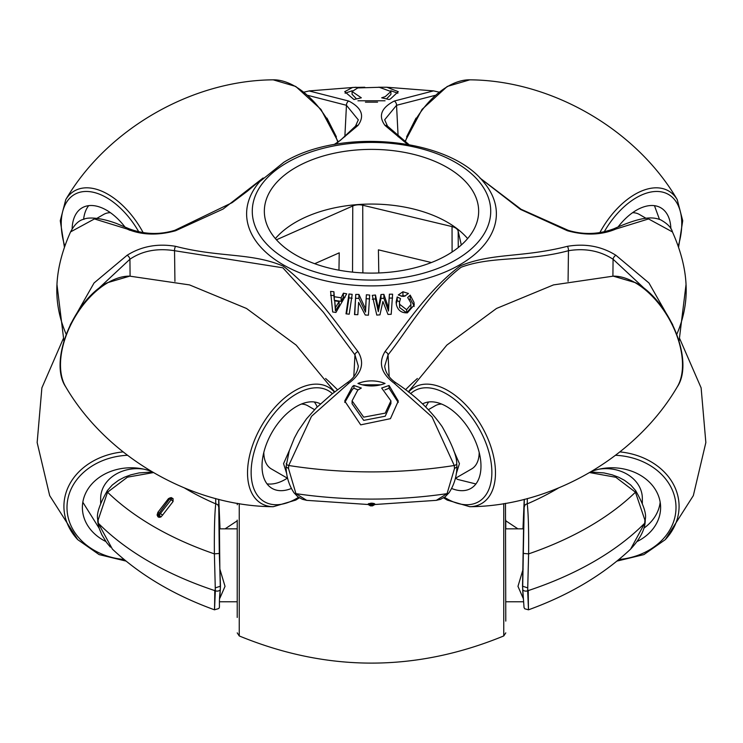 <?xml version="1.0" encoding="UTF-8"?>
<svg xmlns="http://www.w3.org/2000/svg" width="743" height="743" viewBox="0 0 743 743"><rect width="100%" height="100%" fill="white"/><g stroke="black" fill="none" stroke-linecap="round" stroke-linejoin="round"><path stroke-width="1.11" d="M417.399 378.484A351.615 203.006 0 0 0 405.52 389.75M672.74 324.775L648.964 282.99L615.901 255.276C601.533 246.286 585.373 243.305 567.401 246.323A3.353 1.254 79.7 0 1 568.46 250.707C526.62 261.982 492.962 255.555 461.162 267.22C429.918 290.94 406.885 331.257 388.041 354.875L389.193 376.692M615.901 255.276A3.353 1.718 125.3 0 0 613.068 259.223C600.01 250.818 585.14 247.986 568.46 250.707L568.07 281.356M479.189 452.45A36.472 21.055 60 0 1 471.638 468.935L455.32 478.353M453.62 450.416L459.443 463.641L456.239 473.793M370.469 505.342L370.469 505.853L372.531 505.853L372.178 505.091L370.469 505.342A2.675 2.647 -179.9 0 1 368.147 504.005L368.147 504.506L306.683 500.345L295.946 493.649A307.165 177.336 180 0 0 447.054 493.649A3.353 2.563 34.6 0 0 449.06 492.702L445.159 496.807L440.413 499.37L436.317 500.345L447.054 493.649L454.475 468.582L454.27 465.499L432.064 417.009L394.227 383.258C381.196 373.543 378.122 363.002 384.995 351.634A3.353 2.34 34.1 0 1 388.041 354.875L384.688 366.197M336.365 136.796L326.948 118.072M358.321 119.902L346.452 105.292L308.039 95.41M309.051 90.934L348.773 101.048C361.804 107.856 364.878 115.982 358.005 125.428L335.502 144.291M438.927 92.113L433.513 90.878L394.227 101.048C381.178 107.884 378.103 116.01 384.995 125.428A3.353 2.647 -41 0 1 387.502 126.134L408.901 144.541M676.827 334.22A314.698 181.691 0 0 0 686.04 284.458C685.241 267.944 680.709 250.437 672.443 231.927L648.555 218.934L615.901 229.03C601.579 235.104 585.419 235.67 567.401 230.739L520.397 209.368L479.922 178.004M407.48 144.291L384.995 125.428M384.995 351.634C405.585 324.96 428.702 289.519 460.27 265.864C493.055 252.471 521.651 257.988 567.401 246.323M357.94 100.788L385.06 100.788L357.94 100.788M378.271 87.247L386.917 87.247L398.285 91.677L390.446 98.94L389.063 99.506L381.67 97.816L385.236 96.636L390.92 91.519L379.301 87.293L357.764 87.934L352.08 91.519L361.33 97.816L353.937 99.506L344.715 91.677L352.553 87.46L364.785 87.237M390.92 91.519L390.92 94.389L386.592 98.81M397.895 93.228L390.772 90.748M352.228 90.748L345.105 93.228M295.723 167.5A107.159 61.864 0 0 0 264.341 211.244A107.159 61.864 0 0 0 330.496 268.399A107.159 61.864 0 0 0 447.277 254.988A107.159 61.864 0 0 0 478.659 211.244A107.159 61.864 0 0 0 412.504 154.089A107.159 61.864 0 0 0 295.723 167.5M467.626 238.587A107.159 61.864 0 0 0 295.723 222.185A107.159 61.864 0 0 0 275.374 238.587M348.773 101.048A3.353 2.127 114.1 0 0 346.452 105.292L344.854 136.777M263.087 177.995L223.123 209.034L175.599 230.739A3.353 0.938 -108 0 0 174.865 230.293L232.113 202.672L247.345 191.22L263.124 177.958M110.419 212.693A36.472 21.055 -120 0 0 103.714 214.402L96.999 218.275M129.932 230.302L127.099 229.03A3.353 2.136 -65.5 0 1 128.957 228.714L128.957 228.714C144.207 234.463 159.504 234.992 174.865 230.293M63.898 340.953L56.96 284.458C57.759 267.944 62.291 250.428 70.557 231.909L94.445 218.934L127.099 229.03C141.467 235.104 157.627 235.68 175.599 230.739M337.48 389.75A351.615 203.006 0 0 0 325.601 378.484M70.241 324.812L94.064 282.962L127.099 255.276C141.421 246.286 157.581 243.305 175.599 246.323C219.566 257.747 251.431 252.499 283.222 266.152C314.224 289.594 338.836 326.669 358.005 351.634A3.353 2.34 145.9 0 0 354.959 354.875L323.344 312.181L282.842 267.796L174.54 250.707L174.93 281.356M306.683 500.345L302.475 499.324L297.887 496.844L293.94 492.702A3.353 2.563 145.4 0 0 295.946 493.649L288.525 468.582L288.73 465.499L311.493 416.321L348.773 383.258A3.353 1.709 -124.9 0 0 346.897 382.951C353.677 378.373 357.476 372.763 358.321 366.113L354.959 354.875L353.807 376.692M175.599 246.323A3.353 1.254 100.3 0 0 174.54 250.707C157.2 247.995 142.322 250.828 129.932 259.223L89.541 296.931M127.099 255.276A3.353 1.718 54.7 0 1 129.932 259.223L130.09 276.155M263.811 452.45A36.472 21.055 120 0 0 271.362 468.935L287.68 478.353M286.761 473.793L283.557 463.641L289.38 450.416M314.558 409.653L307.825 405.771A36.472 21.055 120 0 0 301.389 404.062M368.147 504.005L370.831 503.206L370.831 504.014L372.169 504.014A2.675 1.551 0 0 0 373.33 503.856A2.675 1.551 0 0 0 374.138 503.513L374.853 504.005A2.675 2.647 179.9 0 1 372.531 505.342M372.169 503.206L374.138 503.513A2.675 2.22 -73.4 0 1 372.178 505.091L372.169 503.206L370.831 503.206M436.317 500.345L374.853 504.506L374.853 504.005M288.525 468.582L286.055 466.678L289.25 450.806L294.367 438.054L298.222 430.866L306.515 418.82L316.472 407.712L331.536 394.357L346.897 382.951M348.773 383.258C361.822 373.506 364.897 362.965 358.005 351.634M449.06 492.702L449.06 492.702C454.075 485.068 456.704 476.412 456.945 466.753L456.722 463.456A3.353 1.857 -5.2 0 1 454.27 465.499A314.698 181.691 0 0 1 288.73 465.499A3.353 1.857 -174.8 0 1 286.278 463.456M454.475 468.582L456.945 466.753M394.227 383.258A3.353 1.709 -55.1 0 1 396.103 382.951C415.383 395.685 430.764 410.303 442.243 426.788C452.088 444.453 456.908 456.676 456.722 463.456M612.91 276.155L613.068 259.223L653.459 296.931M615.901 229.03A3.353 2.136 -114.5 0 0 614.043 228.714L614.043 228.714C643.633 215.507 653.311 217.058 660.62 219.817C667.446 223.615 671.375 227.627 672.415 231.853L672.415 231.853M416.052 118.072L406.635 136.796M387.502 126.134L384.67 119.781L396.548 105.292L434.961 95.41M394.227 101.048A3.353 2.127 65.9 0 1 396.548 105.292L398.146 136.777M461.31 244.995L458.171 231.194A10.058 5.805 0 0 0 452.041 226.587L362.733 205.226A10.058 5.805 0 0 0 352.758 205.987L276.433 239.803M338.957 270.192L339.235 252.834L314.698 263.709M378.8 272.969L378.41 249.852L431.423 262.539M368.862 503.513A2.675 1.551 0 0 0 369.67 503.856A2.675 1.551 0 0 0 370.831 504.014L370.822 505.091A2.675 2.22 -106.6 0 1 368.862 503.513M356.408 98.81L352.08 94.277M377.583 102.153L365.417 102.153M369.67 295.055L366.364 294.785L365.547 308.93L358.934 294.451L355.758 294.423L354.522 314.595L357.82 314.688L358.637 302.373L365.259 315.004L368.426 315.19L369.67 295.055M346.712 293.819L343.405 293.179L341.139 297.776L334.313 296.745L333.904 291.748L330.589 291.405L332.678 311.976L335.91 312.459L346.712 293.819M385.06 383.444C376.032 386.797 366.996 386.797 357.94 383.444C366.968 380.035 376.004 380.035 385.06 383.444M385.236 413.127L390.92 400.858L381.67 388.041L389.063 385.478L398.294 401.016L390.446 418.671L360.708 424.857L344.715 401.016L352.553 386.406L353.937 385.478L361.33 388.041L357.764 390.112L352.08 400.858L363.699 417.167L385.236 413.127M352.182 294.339L348.969 293.987L346.006 313.843L349.219 314.187L352.182 294.339M392.601 294.182L389.397 294.182L388.505 307.862L383.89 294.349L380.992 294.525L378.308 308.429L375.466 295.008L372.299 295.37L376.785 315.078L379.952 314.856L382.896 301.491L387.985 314.419L391.199 314.289L392.601 294.182M402.938 291.767L398.285 294.943L402.938 296.438L404.545 296.216L408.474 293.485L402.938 291.767L402.938 295.733L405.557 295.853M396.242 303.766L397.199 300.618L397.199 296.968L396.121 302.02L396.418 304.825C397.895 310.388 401.554 313.063 407.378 312.84L414.25 304.89L413.972 302.373L410.182 295.11L410.182 298.76L413.972 305.652L413.972 302.373M406.625 309.701L399.641 304.296L399.437 302.457L399.641 307.574L406.625 312.775L406.625 309.701L410.935 304.556L410.721 302.68L407.675 297.534L410.182 295.11M399.437 302.457L400.496 298.565L397.199 296.968M390.92 403.486L385.236 416.21L363.708 420.38L352.08 403.718L352.08 400.858M398.239 402.465L389.063 388.245L389.063 385.478M358.07 389.889L353.937 388.245L352.553 389.174L344.761 402.455M397.199 300.618L399.465 301.779M399.641 307.574L399.641 304.296M406.625 312.775L410.935 307.76L410.935 304.556M409.495 299.578L410.182 298.76M413.972 305.652L414.12 306.488M353.937 388.245L353.937 385.478M389.063 388.245L384.93 389.889M380.862 384.809L362.138 384.809M401.155 296.253L402.938 295.733M346.535 313.899L348.969 297.859L348.969 293.987M348.969 297.859L352.182 298.212M330.589 295.277L333.904 295.64L333.904 291.748M333.904 295.64L334.313 300.321L334.313 296.745M334.313 300.321L341.139 301.352L341.139 297.776M341.139 301.352L343.405 297.061L343.405 293.179M343.405 297.061L345.003 297.358M334.703 300.85L335.418 310.815L339.142 304.89L339.142 301.519L335.418 307.686L334.703 300.85L339.142 301.519M335.418 310.815L335.418 307.686M372.299 299.225L375.466 298.89L375.466 295.008M375.466 298.89L378.308 311.623L378.308 308.429M378.308 311.623L380.992 298.426L380.992 294.525M380.992 298.426L383.89 298.259L383.89 294.349M383.89 298.259L388.505 311.057L388.505 307.862M388.505 311.057L389.397 294.182M389.397 298.082L392.601 298.054M354.745 314.595L355.758 294.423M355.758 298.314L358.934 298.352L358.934 294.451M358.934 298.352L365.547 312.106L365.547 308.93M365.547 312.106L366.364 294.785M366.364 298.686L369.67 298.937M632.581 212.693A36.472 21.055 -60 0 1 639.286 214.402L646.001 218.275M428.442 409.653L435.175 405.771A36.472 21.055 60 0 1 441.611 404.062M637.15 541.508A48.676 39.741 180 0 0 660.601 506.772A48.676 39.741 180 0 0 611.935 467.774A48.676 39.741 180 0 0 591.809 471.331M643.893 528.171A48.462 39.574 180 0 0 660.174 502.231M599.248 469.149A36.472 29.776 0 0 1 642.342 498.423L642.342 503.466M527.344 498.544L527.242 503.875C528.375 513.868 528.83 530.539 528.607 553.888L527.66 590.787C528.988 620.284 528.301 610.189 528.245 590.156M589.673 472.585L615.798 477.266L635.451 492.2L644.887 520.072L644.71 523.202L630.603 549.123C639.528 539.529 644.376 530.623 645.147 522.413L645.147 522.413A3.353 1.83 4.9 0 1 644.71 523.202A314.698 181.691 180 0 1 527.66 590.787A3.353 2.127 177.4 0 1 522.654 589.134A3.353 2.127 177.4 0 1 522.654 589.078L524.317 499.333M523.704 553.424L528.607 553.888A307.165 177.336 -0 0 0 635.451 492.2A3.353 1.774 -34.8 0 0 635.581 490.529L635.581 490.529C643.327 504.135 646.577 513.654 645.323 519.078L645.147 522.413M644.887 520.072L645.323 519.125M517.88 528.83L505.779 520.815M527.539 587.815L522.524 586.19L523.564 528.83L505.779 528.83M523.146 598.245L517.973 586.357L523.156 569.054M505.779 520.128L505.779 529.053M505.472 503.317L505.779 621.111M237.221 617.47L237.221 520.128M237.221 528.83L219.436 528.83L219.844 569.054L225.027 586.357L219.854 598.245L220.476 586.143L219.296 553.424L218.683 499.333M523.1 597.474L522.654 589.078M558.383 488.067A260.282 150.272 180 0 1 527.242 503.875A3.353 3.083 178.9 0 0 524.409 506.819M219.844 569.054L220.346 589.134A3.353 2.127 2.6 0 0 220.346 589.078M225.12 528.83L237.221 520.815M215.656 498.544L215.758 503.875C214.643 513.413 214.188 530.084 214.393 553.888L215.34 590.787C213.956 622.16 214.746 608.368 214.755 590.156M153.337 472.594L127.462 477.164L107.549 492.2L98.113 520.072L98.29 523.202L112.407 549.142C139.86 574.878 173.89 595.106 214.504 609.817C222.491 607.18 217.68 611.48 220.346 589.134A3.353 2.127 2.6 0 1 215.34 590.787A314.698 181.691 180 0 1 98.29 523.202A3.353 1.83 175.1 0 1 97.853 522.413L97.677 519.088C96.423 513.664 99.673 504.144 107.419 490.529L107.419 490.529A3.353 1.774 -145.2 0 0 107.549 492.2A307.165 177.336 -0 0 0 214.393 553.888L219.296 553.424M162.652 515.02L160.869 517.017A2.675 1.551 180 0 1 159.866 516.924A2.675 1.551 180 0 1 158.863 516.561L157.915 516.014A2.675 1.551 119.9 0 1 158.435 514.193L159.392 514.75L160.339 513.673L162.652 515.02L173.073 501.525A2.675 0.947 -134.5 0 0 171.113 499.723L169.664 498.878L158.435 514.193A2.675 0.789 -178.1 0 0 157.135 514.825L157.135 514.825A2.675 0.789 -178.1 0 0 157.135 514.853L157.906 512.28L158.891 512.828M160.869 517.017L158.863 517.36L158.863 516.561A2.675 1.542 120.1 0 1 159.392 514.75A2.675 0.873 57 0 0 160.869 517.017M157.915 512.289L168.336 498.785A2.675 0.947 45.5 0 1 168.41 498.674L157.906 512.28L157.135 514.825A2.675 2.675 0 0 0 157.135 514.918A2.675 1.551 180 0 0 157.284 515.438A2.675 1.551 180 0 0 157.915 516.014L158.863 517.36M157.915 516.812L157.135 514.853A2.675 1.551 180 0 0 157.135 514.918L157.135 514.945M168.577 498.572L169.952 497.894M171.735 497.921L172.125 498.098A2.675 1.551 120 0 0 170.221 498.729M173.073 501.525L173.073 498.646L172.125 498.098M184.617 488.067A260.282 150.272 180 0 0 215.758 503.875A3.353 3.083 1.1 0 1 218.591 506.819M215.461 587.815L220.476 586.19M143.752 469.149A36.472 29.776 180 0 0 100.658 498.423L100.658 503.466M99.098 528.171L82.826 502.231M151.191 471.331A48.676 39.741 180 0 0 131.065 467.774A48.676 39.741 180 0 0 82.399 506.772A48.676 39.741 180 0 0 105.85 541.508M98.113 520.072L97.677 519.143M160.339 513.673L171.113 499.723M88.686 205.653A48.462 27.983 -120 0 0 83.615 219.352M124.87 226.894A48.676 28.104 -120 0 0 106.537 210.195A48.676 28.104 -120 0 0 82.427 207.659A48.676 28.104 -120 0 0 72.127 228.9M659.468 219.38L654.462 205.672M670.873 228.9A48.676 28.104 120 0 0 660.573 207.659A48.676 28.104 120 0 0 636.463 210.195A48.676 28.104 120 0 0 618.13 226.894M457.688 479.439L475.901 483.962M428.572 401.982L425.711 406.904M455.608 478.195L457.242 479.179M451.595 488.467A48.676 28.104 -120 0 0 471.127 488.272A48.676 28.104 -120 0 0 478.297 449.19A48.676 28.104 -120 0 0 446.562 406.505A48.676 28.104 -120 0 0 422.581 403.904M267.016 483.851A48.462 27.983 120 0 0 285.312 479.393A48.462 27.983 120 0 0 287.337 478.158M317.215 406.969A48.462 27.983 120 0 0 314.289 401.963M320.419 403.904A48.676 28.104 120 0 0 296.438 406.505A48.676 28.104 120 0 0 264.703 449.19A48.676 28.104 120 0 0 271.873 488.272A48.676 28.104 120 0 0 291.405 488.467M483.275 181.645A124.889 72.099 180 0 1 459.806 264.777A124.889 72.099 180 0 1 298.547 272.319A124.889 72.099 180 0 1 259.725 181.645L283.854 162.243C340.062 127.629 448.187 137.501 483.275 181.645M455.803 259.92A119.224 68.83 0 0 0 455.803 162.578A119.224 68.83 0 0 0 287.197 162.578A119.224 68.83 0 0 0 287.197 259.92A119.224 68.83 0 0 0 455.803 259.92M358.005 125.428A3.353 2.647 -139 0 0 355.498 126.134L358.321 119.827M56.96 284.458A314.698 181.691 0 0 0 66.173 334.22M567.401 230.739A3.353 0.938 -72 0 1 568.135 230.293L568.135 230.293C583.496 234.992 598.793 234.463 614.043 228.714M352.544 272.133L352.758 205.987M362.872 272.913L362.733 205.226M452.097 252.016L452.041 226.587M458.255 247.558L458.171 231.194M618.928 559.507A64.065 52.307 180 0 0 675.981 506.132A64.065 52.307 180 0 0 615.557 455.283M619.894 451.902A67.139 54.824 0 0 1 673.799 485.03A67.139 54.824 0 0 1 665.245 539.669L693.33 495.618L705.85 442.559L701.123 387.874L679.752 338.752M524.224 499.352L522.979 528.83M239.246 503.605L239.246 635.943C327.412 672.164 415.588 672.164 503.754 635.943L503.754 503.605M218.776 499.352L220.021 528.83M127.443 455.283A64.065 52.307 180 0 0 67.019 506.132A64.065 52.307 180 0 0 124.072 559.507M63.248 338.752L41.877 387.874L37.15 442.559L49.679 495.618L77.755 539.669A67.139 54.824 0 0 1 69.201 485.03A67.139 54.824 0 0 1 123.106 451.902M172.014 498.042L168.41 498.674L170.574 497.736C168.967 498.321 174.549 496.556 168.41 498.674L168.41 498.674A2.675 0.947 45.5 0 1 169.664 498.878M173.073 498.646A2.675 1.542 120 0 0 171.169 499.268M138.839 231.918A64.065 36.992 -120 0 0 106.537 197.629A64.065 36.992 -120 0 0 64.799 246.193M64.427 247.289L60.276 220.745L65.774 199.607A67.139 38.766 60 0 1 107.967 194.285A67.139 38.766 60 0 1 143.204 232.717M337.824 142.164A67.139 38.766 -120 0 0 295.008 86.299A67.139 38.766 -120 0 0 273.229 79.835C191.731 80.309 106.936 129.263 65.774 199.607M404.796 141.904L422.07 109.37L447.258 86.448L469.771 79.835A67.139 38.766 120 0 0 447.992 86.299A67.139 38.766 120 0 0 405.176 142.164M599.796 232.717A67.139 38.766 -60 0 1 635.033 194.285A67.139 38.766 -60 0 1 677.226 199.607C636.064 129.263 551.269 80.309 469.771 79.835M678.201 246.193A64.065 36.992 120 0 0 636.463 197.629A64.065 36.992 120 0 0 604.161 231.918M635.033 282.619A67.139 38.766 -120 0 0 613.254 276.145L635.776 282.767C669.917 300.924 694.556 361.739 677.226 386.936A67.139 38.766 -120 0 0 635.033 282.619M408.594 392.09A67.139 38.766 60 0 1 447.992 390.604A67.139 38.766 60 0 1 494.132 459.118A67.139 38.766 60 0 1 469.771 506.707C551.269 506.234 636.064 457.279 677.226 386.936M444.472 497.299A64.065 36.992 -120 0 0 446.562 498.562A64.065 36.992 -120 0 0 491.866 472.409A64.065 36.992 -120 0 0 446.562 393.939A64.065 36.992 -120 0 0 410.61 393.669M332.39 393.669A64.065 36.992 120 0 0 296.438 393.939A64.065 36.992 120 0 0 251.134 472.409A64.065 36.992 120 0 0 296.438 498.562A64.065 36.992 120 0 0 298.528 497.299M299.364 497.838L295.742 500.095L273.229 506.707A67.139 38.766 -60 0 1 248.868 459.118A67.139 38.766 -60 0 1 295.008 390.604A67.139 38.766 -60 0 1 334.406 392.09M334.694 391.867L296.169 345.114L246.518 308.475L189.53 284.913L129.746 276.145A67.139 38.766 120 0 0 107.967 282.619A67.139 38.766 120 0 0 65.774 386.936C106.936 457.279 191.731 506.234 273.229 506.707M384.679 366.123L384.679 366.113C385.524 372.763 389.323 378.373 396.103 382.951M309.478 90.878L356.083 87.247M433.522 90.878L386.917 87.247M309.487 90.878L304.073 92.113M334.099 144.541L340.433 140.306L355.498 126.134M70.585 231.853C74.588 224.312 79.129 220.077 84.219 219.157C84.99 218.312 95.206 215.637 116.567 223.504L128.957 228.714M293.94 492.702C288.925 485.068 286.296 476.421 286.055 466.78M679.102 340.953L686.04 284.458M479.876 177.958L521.047 209.247L568.135 230.293M372.531 505.853L374.853 504.506M368.147 504.506L370.469 505.853M352.08 94.389L352.08 91.519M390.92 403.718L390.92 400.858M617.024 561.076L643.884 554.603L665.245 539.669M590.666 472L603.957 472.919L612.223 474.851L618.687 477.266L624.491 480.322L630.77 485.049L635.581 490.529M237.528 503.317L237.221 504.729M239.246 635.943L237.221 632.869M503.754 635.943L505.779 632.869M237.221 601.765L219.622 601.765M522.524 586.19L524.029 607.468L524.707 608.768L528.487 609.817C569.101 595.106 603.14 574.887 630.593 549.142M125.976 561.076L99.116 554.603L77.755 539.669M152.334 472L139.043 472.919L130.777 474.851L124.313 477.266L118.508 480.322L112.23 485.049L107.419 490.529M110.382 547.099L106.537 542.455L101.828 534.746L99.172 528.384L97.853 522.413M523.378 601.765L505.779 601.765M273.229 79.835L295.742 86.448L320.93 109.37L338.204 141.904M678.573 247.289L682.724 220.745L677.226 199.607M613.254 276.145L553.47 284.913L496.482 308.475L446.831 345.114L408.306 391.867M443.636 497.838L447.258 500.095L469.771 506.707M65.774 386.936C48.444 361.739 73.083 300.924 107.224 282.767L129.746 276.145"/></g></svg>

